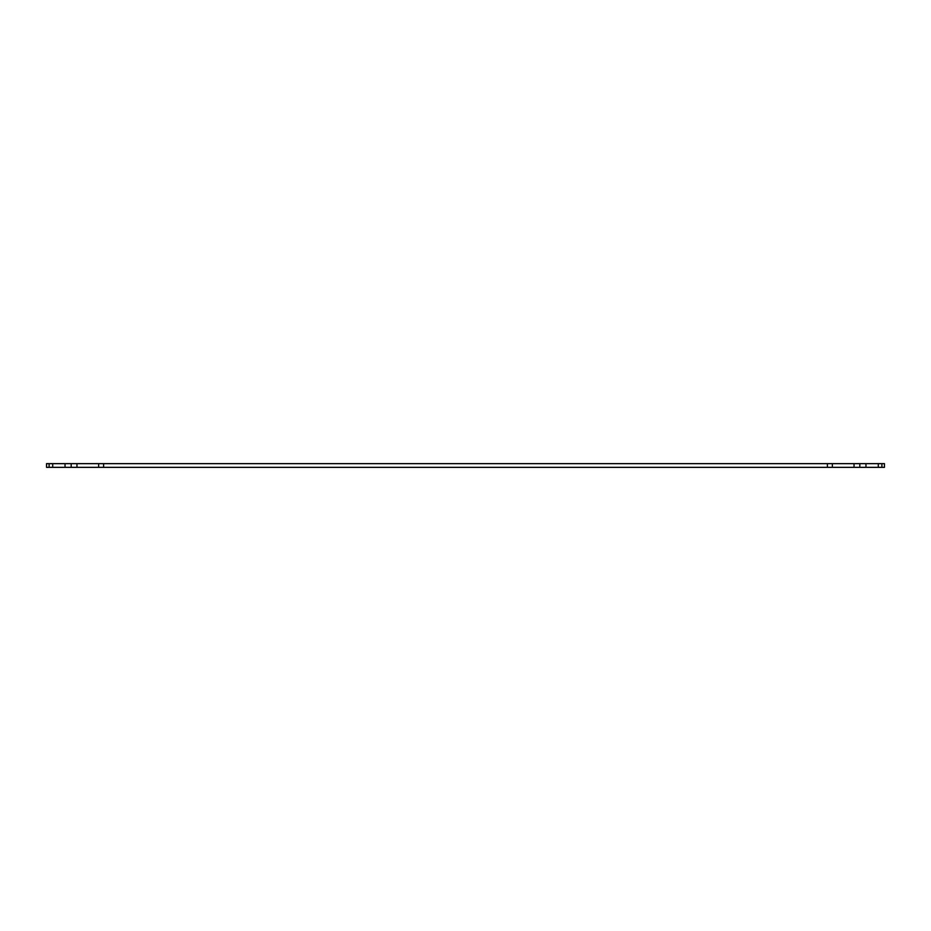 <?xml version="1.0" encoding="UTF-8"?>
<svg xmlns="http://www.w3.org/2000/svg" width="931" height="931" viewBox="0 0 931 931"><rect width="100%" height="100%" fill="white"/><g stroke="black" fill="none" stroke-linecap="round" stroke-linejoin="round"><path stroke-width="1.4" d="M878.294 467.35L878.294 463.65L884.45 463.65L884.45 467.35L46.55 467.35L46.55 463.65L52.706 463.65L52.706 467.35M76.959 467.35L76.959 463.65L71.198 463.65L71.198 467.35M76.959 463.65L98.628 463.65L98.628 467.35M832.372 467.35L832.372 463.65L98.628 463.65M832.372 463.65L854.041 463.65L854.041 467.35M878.294 463.65L854.041 463.65M65.03 467.35L65.03 463.65L52.706 463.65M65.03 463.65L71.198 463.65M103.62 467.35L103.62 463.65M827.38 467.35L827.38 463.65M859.802 467.35L859.802 463.65M865.97 467.35L865.97 463.65M881.901 463.65L881.901 467.35M49.099 467.35L49.099 463.65"/></g></svg>
